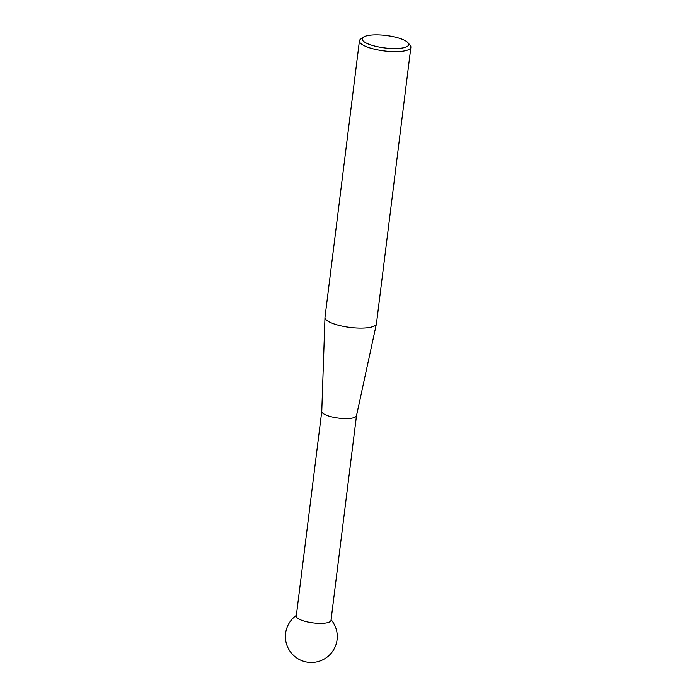 <?xml version="1.0" encoding="UTF-8"?>
<svg xmlns="http://www.w3.org/2000/svg" width="697" height="697" viewBox="0 0 697 697"><rect width="100%" height="100%" fill="white"/><g stroke="black" fill="none" stroke-linecap="round" stroke-linejoin="round"><path stroke-width="1.05" d="M356.498 415.639A17.495 4.679 -172.9 0 1 356.481 415.752A17.495 4.679 -172.9 0 1 331.824 416.902A17.495 4.679 -172.9 0 1 321.77 411.43A17.495 4.679 -172.9 0 1 321.779 411.317M356.498 415.7L330.997 620.417A17.495 4.679 -172.9 0 1 329.393 622.055A17.495 4.679 -172.9 0 1 306.323 621.68A17.495 4.679 -172.9 0 1 296.277 616.087L321.77 411.369M359.434 40.87L324.994 317.335A25.92 6.926 7.1 0 0 324.985 317.501A25.92 6.926 7.1 0 0 339.883 325.612A25.92 6.926 7.1 0 0 376.406 323.905A25.92 6.926 7.1 0 0 376.441 323.739L410.873 47.274A25.92 6.926 -172.9 0 1 374.315 49.147A25.92 6.926 -172.9 0 1 359.434 40.87A25.92 6.926 -172.9 0 1 360.68 39.084L363.303 37.202A23.454 6.264 7.1 0 0 375.639 46.298A23.454 6.264 7.1 0 0 400.305 48.285A23.454 6.264 7.1 0 0 408.015 42.77A23.454 6.264 7.1 0 0 395.251 37.115A23.454 6.264 7.1 0 0 363.303 37.202M408.015 42.77L410.097 45.244A25.92 6.926 -172.9 0 1 410.873 47.274M296.356 615.399A25.92 25.92 0 0 0 322.345 660.015A25.92 25.92 0 0 0 331.084 619.729M356.481 415.752L376.406 323.905M321.77 411.43L324.985 317.501"/></g></svg>

